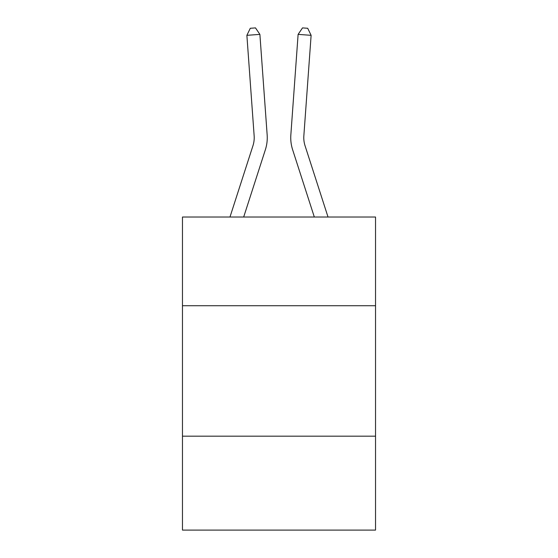 <?xml version="1.0" encoding="UTF-8"?>
<svg xmlns="http://www.w3.org/2000/svg" width="558" height="558" viewBox="0 0 558 558"><rect width="100%" height="100%" fill="white"/><g stroke="black" fill="none" stroke-linecap="round" stroke-linejoin="round"><path stroke-width="0.84" d="M375.534 305.728L375.534 217.027L182.466 217.027L182.466 305.728L375.534 305.728L375.534 530.1L182.466 530.1L182.466 305.728M375.534 436.175L182.466 436.175M252.955 145.722A26.087 26.087 -44.2 0 0 254.148 135.831A26.087 26.087 -44.2 0 1 252.955 145.722A26.087 26.087 -44.2 0 0 254.148 135.831A26.087 26.087 -44.2 0 1 252.955 145.722A26.087 26.087 -44.2 0 0 254.148 135.831A26.087 26.087 -44.2 0 1 252.955 145.722A26.087 26.087 -44.2 0 0 254.148 135.831A26.087 26.087 -44.2 0 1 252.955 145.722A26.087 26.087 -44.2 0 0 254.148 135.831A26.087 26.087 -44.2 0 1 252.955 145.722A26.087 26.087 -44.2 0 0 254.148 135.831A26.087 26.087 -44.2 0 1 252.955 145.722A26.087 26.087 -44.2 0 0 254.148 135.831A26.087 26.087 -44.2 0 1 252.955 145.722A26.087 26.087 -44.2 0 0 254.148 135.831A26.087 26.087 -44.2 0 1 252.955 145.722A26.087 26.087 -44.2 0 0 254.148 135.831A26.087 26.087 -44.2 0 1 252.955 145.722A26.087 26.087 -44.2 0 0 254.148 135.831A26.087 26.087 -44.2 0 1 252.955 145.722A26.087 26.087 -44.2 0 0 254.148 135.831A26.087 26.087 -44.2 0 1 252.955 145.722A26.087 26.087 -44.2 0 0 254.148 135.831A26.087 26.087 -44.2 0 1 252.955 145.722A26.087 26.087 -44.2 0 0 254.148 135.831A26.087 26.087 -44.2 0 1 252.955 145.722L229.973 217.027L252.955 145.722A26.087 26.087 -35.2 0 0 254.148 135.831L246.88 35.321L259.889 34.387L267.156 134.89A39.137 39.137 135.8 0 1 265.371 149.725L243.679 217.027M305.045 145.722A26.087 26.087 -161.2 0 1 303.852 135.831A26.087 26.087 -161.2 0 0 305.045 145.722A26.087 26.087 -161.2 0 1 303.852 135.831A26.087 26.087 -161.2 0 0 305.045 145.722A26.087 26.087 -161.2 0 1 303.852 135.831A26.087 26.087 -161.2 0 0 305.045 145.722A26.087 26.087 -161.2 0 1 303.852 135.831A26.087 26.087 -161.2 0 0 305.045 145.722A26.087 26.087 -161.2 0 1 303.852 135.831A26.087 26.087 -161.2 0 0 305.045 145.722A26.087 26.087 -161.2 0 1 303.852 135.831A26.087 26.087 -161.2 0 0 305.045 145.722A26.087 26.087 -161.2 0 1 303.852 135.831A26.087 26.087 -161.2 0 0 305.045 145.722A26.087 26.087 -161.2 0 1 303.852 135.831A26.087 26.087 -161.2 0 0 305.045 145.722A26.087 26.087 -161.2 0 1 303.852 135.831A26.087 26.087 -161.2 0 0 305.045 145.722A26.087 26.087 -161.2 0 1 303.852 135.831A26.087 26.087 -161.2 0 0 305.045 145.722A26.087 26.087 -161.2 0 1 303.852 135.831A26.087 26.087 -161.2 0 0 305.045 145.722A26.087 26.087 -161.2 0 1 303.852 135.831A26.087 26.087 -161.2 0 0 305.045 145.722A26.087 26.087 -161.2 0 1 303.852 135.831A26.087 26.087 -161.2 0 0 305.045 145.722L328.027 217.027L305.045 145.722A26.087 26.087 35.2 0 1 303.852 135.831L311.12 35.321L298.111 34.387L290.844 134.89A39.137 39.137 18.8 0 0 292.629 149.725L314.321 217.027L292.629 149.725M298.111 34.387L290.844 134.89L298.111 34.387L290.844 134.89L298.111 34.387L290.844 134.89L298.111 34.387L290.844 134.89L298.111 34.387L290.844 134.89L298.111 34.387L290.844 134.89L298.111 34.387L290.844 134.89L298.111 34.387L290.844 134.89L298.111 34.387L290.844 134.89L298.111 34.387L290.844 134.89L298.111 34.387L290.844 134.89L298.111 34.387L290.844 134.89L298.111 34.387L290.844 134.89L298.111 34.387L302.506 27.9L307.709 28.277L311.12 35.321M246.88 35.321L250.291 28.277L255.494 27.9L259.889 34.387"/></g></svg>
